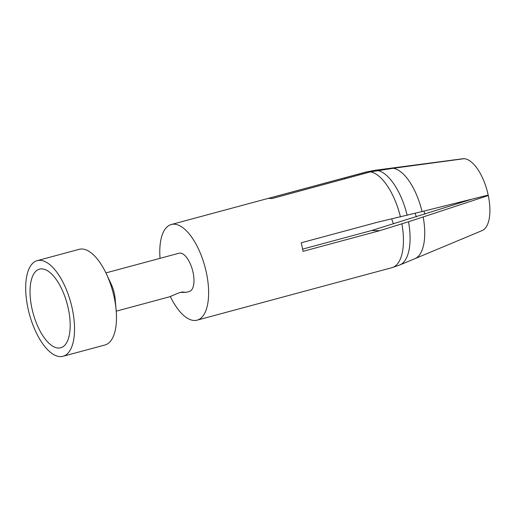 <?xml version="1.0" encoding="UTF-8"?>
<svg xmlns="http://www.w3.org/2000/svg" width="515" height="515" viewBox="0 0 515 515"><rect width="100%" height="100%" fill="white"/><g stroke="black" fill="none" stroke-linecap="round" stroke-linejoin="round"><path stroke-width="0.77" d="M63.004 356.296L104.951 344.992A49.537 21.482 -105.1 0 0 116.133 310.024A49.537 21.482 -105.1 0 0 114.272 297.696A49.537 21.482 74.9 0 0 106.412 273.954A49.537 21.482 74.9 0 0 79.175 249.331L37.228 260.635A49.537 21.482 74.9 0 1 72.325 309A49.537 21.482 -105.1 0 1 63.004 356.296A49.537 21.482 -105.1 0 1 27.9 307.931A49.537 21.482 74.9 0 1 37.228 260.635M106.412 273.954L111.24 284.261A19.815 8.594 74.9 0 1 114.382 293.756A19.815 8.594 -105.1 0 1 115.128 298.687L116.133 310.024M116.223 311.176L169.532 296.814L179.844 292.462L186.205 292.32L189.359 291.471A19.815 8.594 -105.1 0 0 193.086 272.551A19.815 8.594 74.9 0 0 179.046 253.206L105.916 272.905M186.205 292.32L181.647 291.986M170.33 296.556A49.537 21.482 -105.1 0 0 197.091 320.169A49.537 21.482 -105.1 0 0 206.418 272.873A49.537 21.482 74.9 0 0 171.315 224.501A49.537 21.482 74.9 0 0 160.036 258.324M302.608 249.118L371.682 230.508L379.632 230.694L408.524 221.765L488.284 195.533A37.254 16.152 74.9 0 1 482.117 230.585L414.935 258.652A46.897 20.336 -105.1 0 0 423.176 216.95M379.632 230.694L303.007 251.339A49.537 21.482 -105.1 0 0 302.196 247.065A49.537 21.482 -105.1 0 0 301.204 242.784L377.823 222.139L422.043 211.575A46.897 20.336 -105.1 0 0 393.267 168.276L464.009 158.71A37.254 16.152 74.9 0 1 488.194 195.101L422.043 211.575M371.682 230.508L472.216 199.086M485.304 195.822L488.284 195.533M344.754 178.969L344.522 177.875L367.298 171.785L374.373 170.381L390.788 168.218A46.897 20.336 -105.1 0 0 390.576 168.244L374.334 170.388A49.054 21.27 -105.1 0 0 374.334 170.388A49.054 21.27 -105.1 0 1 374.373 170.381M393.267 168.276L370.517 171.862L271.849 198.616A49.537 21.482 -105.1 0 0 267.903 198.52L344.522 177.875M463.815 158.736L390.788 168.218M390.576 168.244L462.766 158.762A37.254 16.152 74.9 0 1 463.809 158.704M458.517 202.492A33.765 14.645 -105.1 0 0 458.653 202.904M423.903 211.111A26.877 11.652 -105.1 0 0 424.978 214.137M31.853 308.028A40.73 17.665 74.9 0 1 44.676 269.409A40.73 17.665 74.9 0 1 68.379 308.903A40.73 17.665 -105.1 0 1 65.032 344.966A40.73 17.665 -105.1 0 1 31.853 308.028M197.091 320.169L391.915 267.678A49.524 21.476 -105.1 0 0 401.912 223.864M414.935 258.652L399.814 264.961A49.054 21.27 -105.1 0 0 399.82 264.955A49.054 21.27 -105.1 0 0 408.524 221.765M374.341 170.388L366.139 172.023A49.524 21.476 74.9 0 1 367.247 171.798M407.159 215.276A49.054 21.27 -105.1 0 0 377.366 170.459M370.517 171.868A49.524 21.476 74.9 0 1 400.438 216.886M415.135 213.294A28.995 12.572 -105.1 0 0 416.371 216.809M391.748 218.907A31.924 13.847 -105.1 0 0 393.447 223.838M391.909 267.665L399.82 264.955M366.139 172.01L171.315 224.501"/></g></svg>
